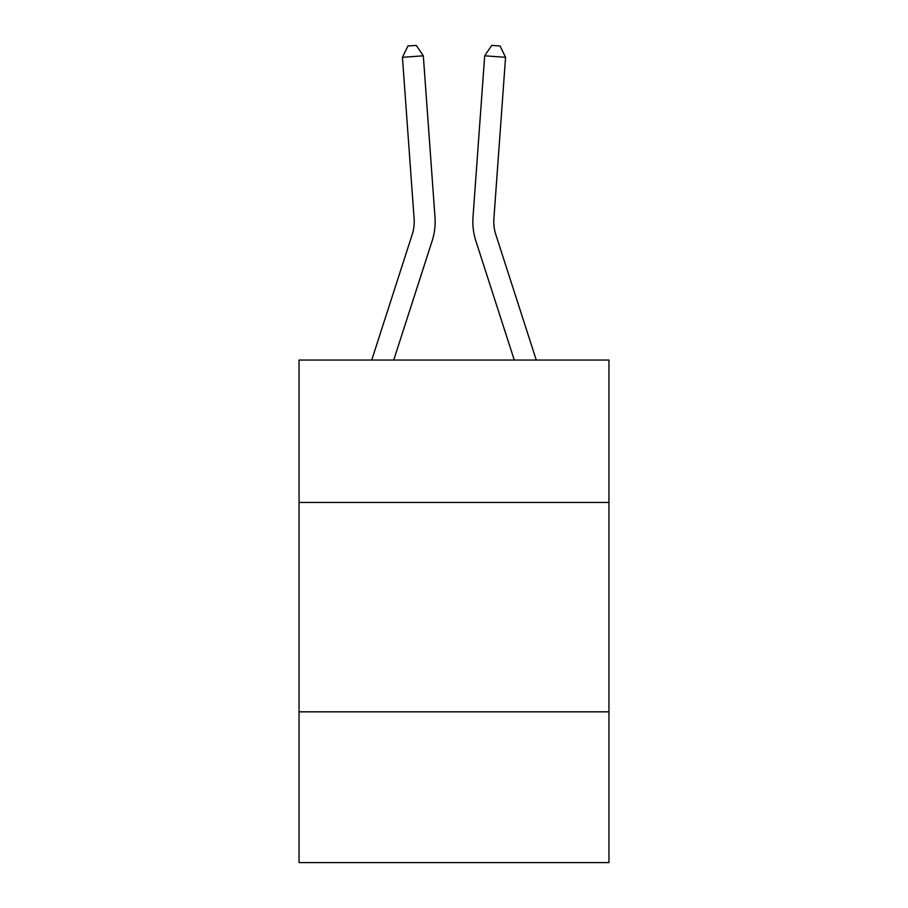 <?xml version="1.0" encoding="UTF-8"?>
<svg xmlns="http://www.w3.org/2000/svg" width="908" height="908" viewBox="0 0 908 908"><rect width="100%" height="100%" fill="white"/><g stroke="black" fill="none" stroke-linecap="round" stroke-linejoin="round"><path stroke-width="1.36" d="M299.05 502.442L608.95 502.442L608.95 360.045L299.05 360.045L299.05 862.6L608.95 862.6L608.95 711.838L299.05 711.838M608.95 711.838L608.95 502.442M371.735 360.045L412.198 234.525A41.881 41.881 0 0 0 414.105 218.658L402.437 57.318L423.321 55.808L434.989 217.148A62.822 62.822 0 0 1 432.129 240.949L393.731 360.045M536.265 360.045L495.802 234.525A41.881 41.881 0 0 1 493.895 218.658L505.563 57.318L484.679 55.808L473.011 217.148A62.822 62.822 0 0 0 475.871 240.949L514.269 360.045M412.198 234.525A41.881 41.881 0 0 0 414.105 218.658A41.881 41.881 0 0 1 412.198 234.525A41.881 41.881 0 0 0 414.105 218.658A41.881 41.881 0 0 1 412.198 234.525A41.881 41.881 0 0 0 414.105 218.658A41.881 41.881 0 0 1 412.198 234.525A41.881 41.881 0 0 0 414.105 218.658A41.881 41.881 0 0 1 412.198 234.525A41.881 41.881 0 0 0 414.105 218.658A41.881 41.881 0 0 1 412.198 234.525A41.881 41.881 0 0 0 414.105 218.658A41.881 41.881 0 0 1 412.198 234.525A41.881 41.881 0 0 0 414.105 218.658A41.881 41.881 0 0 1 412.198 234.525A41.881 41.881 0 0 0 414.105 218.658A41.881 41.881 0 0 1 412.198 234.525A41.881 41.881 0 0 0 414.105 218.658A41.881 41.881 0 0 1 412.198 234.525M484.679 55.808L473.011 217.148L484.679 55.808L473.011 217.148L484.679 55.808L473.011 217.148L484.679 55.808L473.011 217.148L484.679 55.808L473.011 217.148L484.679 55.808L473.011 217.148L484.679 55.808L473.011 217.148L484.679 55.808L473.011 217.148L484.679 55.808L473.011 217.148L484.679 55.808L491.727 45.4L500.081 46.002L505.563 57.318M402.437 57.318L407.919 46.002L416.273 45.4L423.321 55.808"/></g></svg>
